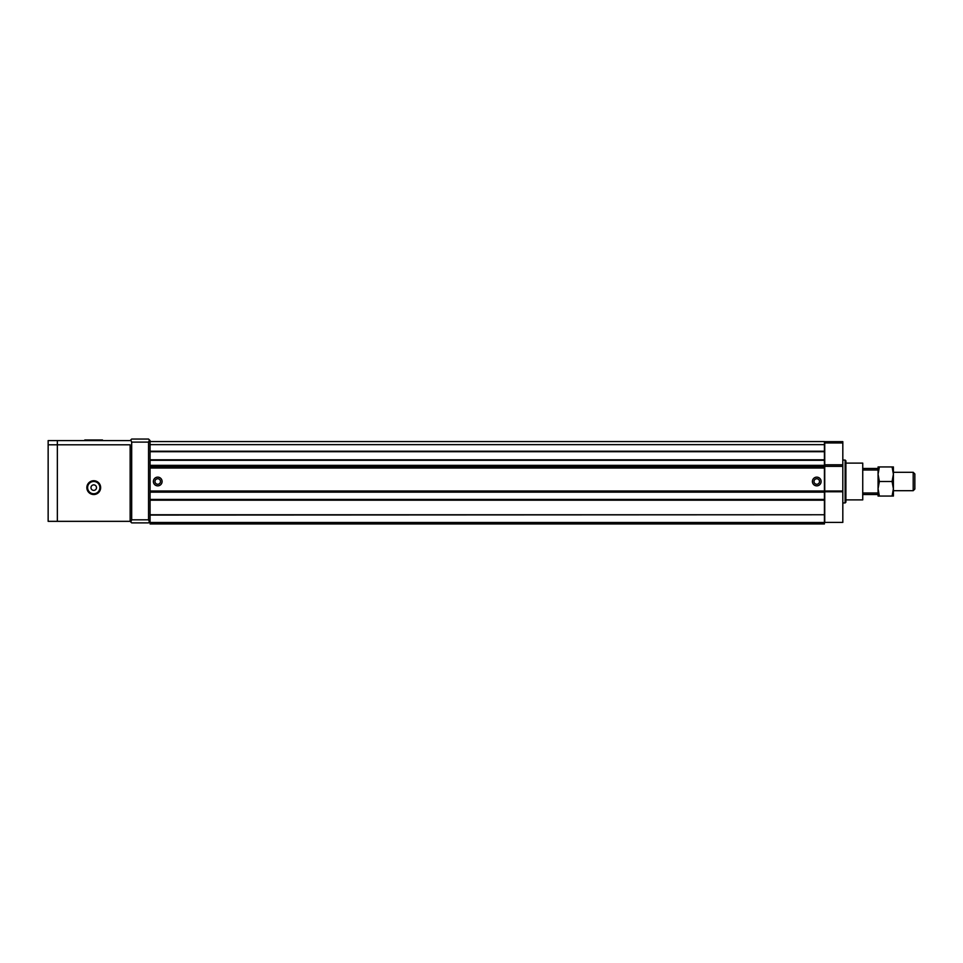 <?xml version="1.0" encoding="UTF-8"?>
<svg xmlns="http://www.w3.org/2000/svg" width="963" height="963" viewBox="0 0 963 963"><rect width="100%" height="100%" fill="white"/><g stroke="black" fill="none" stroke-linecap="round" stroke-linejoin="round"><path stroke-width="1.44" d="M150.072 441.572L824.424 441.572L824.424 492.153L150.072 492.153L150.072 523.956L824.424 523.956L824.424 522.5L150.072 522.5M824.424 492.153L824.424 499.436L150.072 499.436M824.424 499.436L824.424 500.194L150.072 500.194M824.424 500.194L824.424 514.76L150.072 514.76M824.424 514.76L150.072 515.061M824.424 515.061L824.424 522.5M824.424 451.695L150.072 451.695M824.424 459.808L150.072 459.808M824.424 490.998L150.072 490.998L150.072 492.153M154.971 481.5A2.757 2.757 0 0 1 159.112 479.117A2.757 2.757 0 0 1 159.112 483.883A2.757 2.757 0 0 1 154.971 481.5M153.37 481.5A4.37 4.37 0 0 1 159.918 477.72A4.37 4.37 0 0 1 159.918 485.28A4.37 4.37 0 0 1 153.37 481.5M814 481.5A2.757 2.757 0 0 1 818.141 479.117A2.757 2.757 0 0 1 818.141 483.883A2.757 2.757 0 0 1 814 481.5M812.399 481.5A4.37 4.37 0 0 1 818.947 477.72A4.37 4.37 0 0 1 818.947 485.28A4.37 4.37 0 0 1 812.399 481.5M130.775 521.982L131.678 519.815L131.678 442.113L130.775 439.947L130.149 440.585L57.347 440.585L57.347 521.344L57.347 440.585L48.15 440.585L48.15 521.344L130.149 521.344L131.678 522.885L148.543 522.885L150.072 521.344M130.775 439.947L131.678 439.044L148.543 439.044L149.434 439.947L148.543 442.113L148.543 519.815L149.434 521.982M149.434 439.947L150.072 440.585L150.072 490.998M842.818 442.956L824.737 442.956L824.737 441.656L842.818 441.656L842.818 490.998L824.737 490.998L824.737 522.415L842.818 522.415L842.818 491.768L824.737 491.768M842.818 490.998L842.818 491.768M824.737 442.956L824.737 490.998M842.818 464.792L824.737 464.792M842.818 466.333L824.737 466.333M842.818 460.049L845.117 460.049L845.117 502.951L842.818 502.951M845.117 460.049L845.887 460.808L845.887 502.192L845.117 502.951M48.15 444.798L130.149 444.798L130.149 521.344M100.646 487.627A6.897 6.897 0 0 0 90.293 481.656A6.897 6.897 0 0 0 90.293 493.598A6.897 6.897 0 0 0 100.646 487.627M99.875 487.627A6.127 6.127 0 0 0 90.678 482.319A6.127 6.127 0 0 0 90.678 492.936A6.127 6.127 0 0 0 99.875 487.627M96.505 487.627A2.757 2.757 0 0 0 92.364 485.244A2.757 2.757 0 0 0 92.364 490.023A2.757 2.757 0 0 0 96.505 487.627M84.792 440.585L84.792 439.971L102.487 439.971L102.487 440.585M98.84 439.971L98.84 440.585M85.912 439.971L85.912 440.585M845.887 463.107L862.74 463.107L862.74 499.893L845.887 499.893M878.063 474.217L878.063 488.783L879.363 481.5L878.063 474.217L879.363 466.935L878.063 466.935L878.063 492.996L862.74 492.996M878.063 470.004L862.74 470.004M878.063 492.996L878.063 494.525L862.74 494.525M878.063 468.475L862.74 468.475M893.399 472.303L913.201 472.303L913.201 490.697L893.399 490.697M913.201 472.303L914.85 473.952L914.85 489.048L913.201 490.697M878.063 494.525L878.063 496.065L879.363 496.065L878.063 488.783M892.087 481.5L893.399 488.783L893.399 466.935L892.087 466.935L893.399 474.217L892.087 481.5L879.363 481.5M892.087 466.935L879.363 466.935M892.087 496.065L893.399 496.065L893.399 488.783L892.087 496.065L879.363 496.065M824.424 444.641L150.072 444.641M824.424 451.226L150.072 451.226M824.424 460.278L150.072 460.278M824.424 465.358L150.072 465.358M824.424 466.682L150.072 466.682M824.424 468.018L150.072 468.018M131.678 519.815L148.543 519.815M131.678 442.113L148.543 442.113"/></g></svg>
